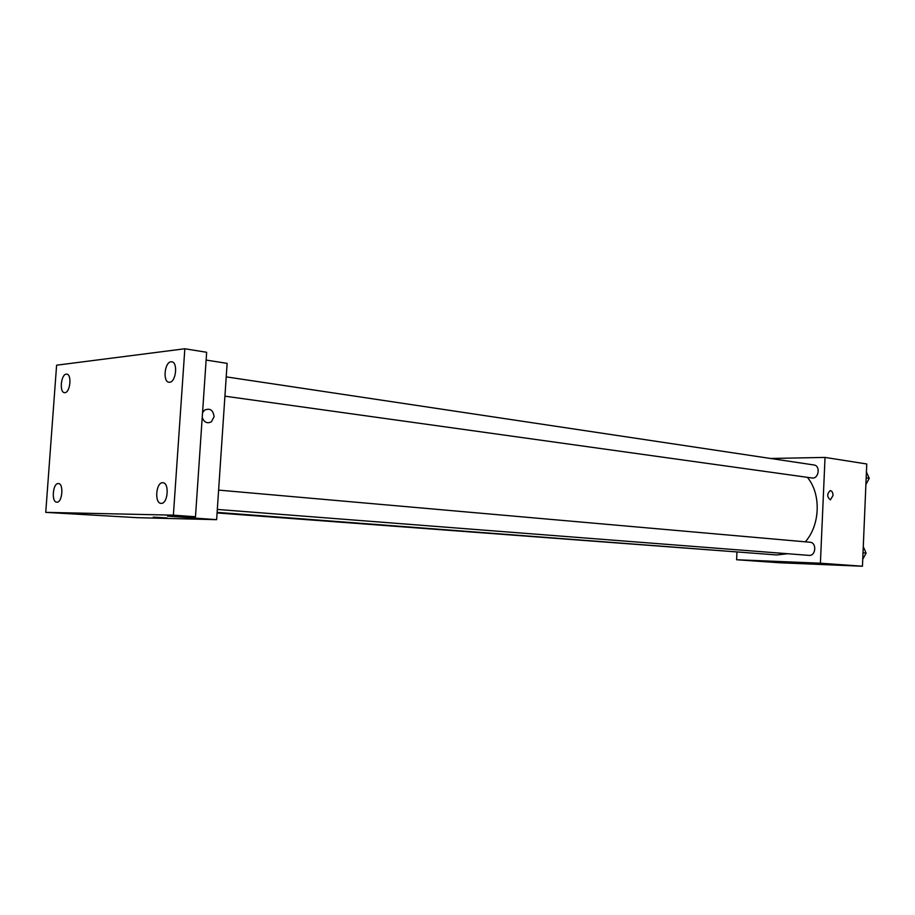 <?xml version="1.0" encoding="UTF-8"?>
<svg xmlns="http://www.w3.org/2000/svg" width="915" height="915" viewBox="0 0 915 915"><rect width="100%" height="100%" fill="white"/><g stroke="black" fill="none" stroke-linecap="round" stroke-linejoin="round"><path stroke-width="1.37" d="M770.567 458.472L825.033 457.42L866.768 463.985L862.445 566.236L779.374 562.748L736.598 559.74L736.941 552.317M825.033 457.42L820.4 563.205L862.445 566.236M820.4 563.205L736.598 559.74M789.039 562.165L779.923 561.684M217.118 512.389L776.629 554.947L787.666 553.724M805.303 541.817C820.309 524.97 821.258 493.837 807.362 477.333M224.918 396.172L811.96 477.973C818.742 479.254 820.789 465.666 813.915 464.969L226.211 376.866M217.312 509.438L808.997 555.382C815.906 556.251 816.969 542.515 810.027 542.24L218.605 490.108M217.072 512.926L749.111 552.854M833.005 495.564L830.408 499.842C826.92 496.971 826.851 493.906 830.225 490.623C831.998 490.863 832.925 492.51 833.005 495.564L830.408 499.842C826.908 496.971 826.851 493.906 830.214 490.623C831.998 490.863 832.925 492.51 832.993 495.564M216.626 519.663L137.17 517.673L45.75 512.366L56.604 365.199L184.841 348.764L206.653 352.286L195.478 516.769L167.514 516.129L216.626 519.663L227.126 363.369L206.127 360.064M184.841 348.764L173.381 515.156L195.478 516.769M173.381 515.156L45.75 512.366M167.102 517.959L153.285 517.135M214.099 416.668L211.411 421.804C207.19 423.839 204.125 422.398 202.226 417.469C204.136 422.398 207.19 423.839 211.399 421.804L214.099 416.668C213.126 409.954 209.901 407.804 204.434 410.217C209.901 407.804 213.126 409.954 214.099 416.668M202.535 412.859L204.434 410.217L202.535 412.859M169.607 382.253L168.943 382.241C162.596 381.852 164.608 362.043 171.025 361.791L171.768 361.802C178.116 362.226 176.012 382.161 169.607 382.253M64.908 392.661L64.45 392.649C59.2 392.432 60.985 374.315 66.269 374.144L66.795 374.155C72.045 374.384 70.203 392.626 64.908 392.661M56.879 502.198L56.753 502.186C51.229 502.221 52.773 483.12 58.251 483.532L58.434 483.532C63.947 483.52 62.357 502.735 56.879 502.198M161.212 503.376L161.029 503.364C154.303 503.33 155.95 482.285 162.641 482.72L162.904 482.731C169.63 482.8 167.891 503.982 161.212 503.376M866.425 472.06L869.25 478.293L865.899 484.584M866.173 477.847L869.25 478.293M866.253 483.921L868.735 479.266M868.621 476.898L867.512 474.45M863.268 546.678L866.105 553.083L862.742 559.271M863.017 552.82L866.105 553.083M863.371 558.104L865.544 554.113M865.579 551.882L864.046 548.428"/></g></svg>
